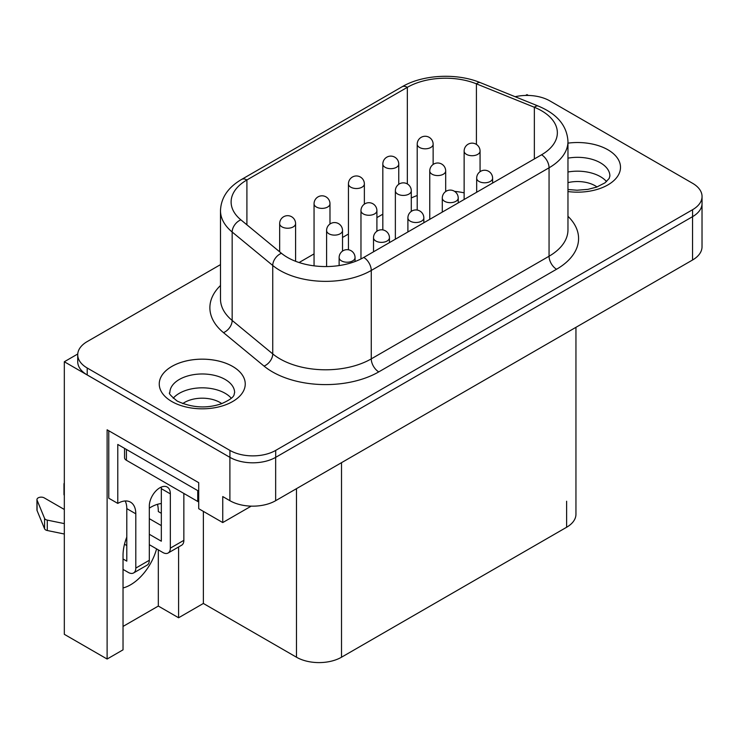 <?xml version="1.0" encoding="UTF-8"?>
<svg xmlns="http://www.w3.org/2000/svg" width="739" height="739" viewBox="0 0 739 739"><rect width="100%" height="100%" fill="white"/><g stroke="black" fill="none" stroke-linecap="round" stroke-linejoin="round"><path stroke-width="1.11" d="M597.02 186.967A24.95 14.41 0 0 0 595.144 185.757A24.95 14.41 0 0 0 567.968 182.635M606.534 181.591A32.387 18.697 0 0 0 600.401 176.658A32.387 18.697 0 0 0 567.968 172.002M607.911 149.795A43.001 24.83 0 0 0 567.968 143.144A43.001 24.83 0 0 1 607.911 149.777A43.001 24.83 0 0 1 620.501 167.347A43.001 24.83 0 0 0 607.911 149.777M567.968 191.549A43.001 24.83 0 0 0 620.501 167.337M182.727 403.623A24.95 14.41 180 0 1 219.889 402.413A24.95 14.41 180 0 1 221.765 403.623M173.212 398.238A32.387 18.697 180 0 1 225.146 393.305A32.387 18.697 180 0 1 231.279 398.238M159.245 383.984A43.001 24.83 180 0 1 185.794 361.048A43.001 24.83 180 0 1 232.656 366.433A43.001 24.83 180 0 1 245.246 383.994A43.001 24.83 180 0 1 218.707 406.921A43.001 24.83 180 0 1 171.836 401.545A43.001 24.83 180 0 1 159.245 383.984A43.001 24.83 180 0 1 185.794 361.066A43.001 24.83 180 0 1 232.656 366.452A43.001 24.83 180 0 1 245.246 383.984M64.321 534.011L47.287 530.519A4.249 2.448 180 0 1 45.698 529.937A4.249 2.448 180 0 1 44.571 528.773L37.07 510.566A4.249 2.448 180 0 1 36.95 510.002L36.95 499.601A4.249 2.448 180 0 1 39.573 497.329A4.249 2.448 180 0 1 44.201 497.864L64.321 509.476M64.321 523.609L47.287 520.117A4.249 2.448 180 0 1 45.698 519.535A4.249 2.448 180 0 1 44.571 518.372L37.07 500.164A4.249 2.448 180 0 1 36.95 499.601M281.439 253.283A53.938 31.14 0 0 0 287.48 257.44A53.938 31.14 0 0 0 363.764 257.44L541.548 154.793A53.938 31.14 0 0 0 557.354 132.78A53.938 31.14 0 0 0 541.548 110.758A53.938 31.14 0 0 0 534.352 107.266L476.415 83.84A53.938 31.14 0 0 0 407.337 87.331L246.909 179.956A53.938 31.14 0 0 0 231.113 201.969A53.938 31.14 0 0 0 240.868 219.834L281.439 253.283A10.614 7.104 129.5 0 0 272.737 265.467L272.737 353.898A64.561 37.273 0 0 0 279.97 358.877A64.561 37.273 0 0 0 371.264 358.877L549.059 256.23A64.561 37.273 0 0 0 567.968 229.875L567.968 141.445A64.561 37.273 180 0 1 549.059 167.799L549.059 256.23A10.614 6.134 60 0 0 556.569 269.236L378.774 371.883A10.614 6.134 60 0 1 371.264 358.877L371.264 270.446A64.561 37.273 180 0 1 279.97 270.446A64.561 37.273 180 0 1 272.737 265.467L232.166 232.018L232.166 320.449L272.737 353.898A10.614 7.104 -50.5 0 1 264.035 366.091L223.474 332.633A75.175 43.407 180 0 1 220.49 285.503M156.585 548.874A39.287 22.678 -60 0 1 130.544 584.817A39.287 22.678 -60 0 1 123.034 587.958M220.49 264.627L87.211 341.584A32.368 18.687 0 0 0 77.724 354.794A32.368 18.687 0 0 0 87.211 368.004L229.921 450.402A32.368 18.687 0 0 0 275.693 450.402L692.572 209.719A32.368 18.687 0 0 0 702.05 196.509A32.368 18.687 0 0 0 692.572 183.29L549.853 100.901A32.368 18.687 0 0 0 515.148 96.717M198.717 501.92A6.374 3.677 180 0 1 197.738 501.458L126.415 460.277A6.374 3.677 180 0 1 124.549 457.681L124.549 448.361M198.717 491.186L117.778 444.453L117.778 503.407L108.772 498.206L108.772 430.763M125.196 500.977A25.486 14.715 -60 0 1 126.794 508.617L126.794 561.15L123.034 558.98M158.322 549.881L158.322 606.063L178.598 617.767L178.598 546.971M178.598 617.767L203.373 603.458L203.373 511.388M77.761 353.99L64.321 361.75L64.321 634.321L107.118 659.031L107.118 429.802L198.717 482.687L198.717 508.7L222.744 522.565L222.744 496.562L229.894 500.691A32.368 18.687 0 0 0 275.656 500.691L692.545 260.008A32.368 18.687 0 0 0 702.022 246.789L702.022 204.25M107.118 659.031L123.034 649.84L123.034 555.34A39.287 22.678 120 0 1 126.794 537.068M161.231 487.103A14.863 8.582 -60 0 1 161.324 488.673L161.324 503.545A39.287 22.678 120 0 0 149.315 508.136M464.138 192.842A53.938 31.14 0 0 0 454.568 191.364M446.707 190.93A53.938 31.14 0 0 0 445.682 190.921M417.212 195.53A53.938 31.14 0 0 0 411.29 197.969M382.83 214.19L376.908 217.608M348.438 234.041L342.517 237.459M314.057 253.893L299.083 262.539M528.367 95.442L526.972 94.638L525.577 95.442M203.373 603.458L296.478 657.211A31.851 18.392 0 0 0 341.52 657.211L566.619 527.258A31.851 18.392 0 0 0 575.949 514.252L575.949 327.322M251.205 506.141L222.744 522.565M64.321 361.75L229.894 457.339A32.368 18.687 0 0 0 252.793 462.808A32.368 18.687 0 0 0 275.693 457.339L692.572 216.656A32.368 18.687 0 0 0 702.05 203.447L702.05 196.509M77.724 354.794L77.724 361.731A32.368 18.687 0 0 0 87.211 374.941L229.921 457.339A32.368 18.687 0 0 0 252.793 462.808M158.322 606.063L123.034 626.432M157.509 504.303A39.287 22.678 -60 0 1 158.322 511.564L161.324 513.291M161.324 503.545L161.324 541.207L149.315 534.279M168.141 553.003A10.614 6.134 -120 0 0 170.339 548.144L183.854 540.348A10.614 6.134 60 0 1 181.655 545.206L168.141 553.003A10.614 6.134 -120 0 1 162.829 552.486L149.315 544.68M123.034 569.39L128.29 572.42A10.614 6.134 -120 0 0 133.602 572.947A10.614 6.134 -120 0 0 135.8 568.088L149.315 560.282L149.315 506.012A14.863 8.582 -60 0 1 155.8 491.056A14.863 8.582 -60 0 1 167.254 487.066A14.863 8.582 -60 0 1 170.339 493.874L170.339 548.144M183.854 540.348L183.854 493.44M149.315 518.667L161.324 525.605M117.778 503.407A25.486 14.715 -60 0 1 130.526 502.151A25.486 14.715 -60 0 1 135.8 513.817L135.8 568.088M149.315 560.282A10.614 6.134 60 0 1 147.116 565.141L133.602 572.947M124.503 544.227L126.794 545.548M64.321 484.96A4.249 2.448 180 0 1 63.979 483.99A4.249 2.448 180 0 1 64.321 483.029M64.321 495.361A4.249 2.448 180 0 1 63.979 494.391L63.979 483.99M567.968 189.507L577.067 190.228L587.884 189.369L596.558 187.133L604.945 182.866L609.13 178.524L609.887 176.021A32.387 18.697 0 0 0 600.401 162.802A32.387 18.697 0 0 0 567.968 158.155M169.859 392.677A32.387 18.697 180 0 1 189.849 375.403A32.387 18.697 180 0 1 225.146 379.449A32.387 18.697 180 0 1 234.632 392.677C233.496 394.257 236.711 397.028 221.303 403.79C206.597 408.741 191.881 407.817 177.148 401.037C170.617 395.716 168.187 392.926 169.859 392.677M44.571 528.773L44.571 518.372M417.212 144.216A7.963 7.963 0 0 1 429.156 137.325A7.963 7.963 0 0 1 433.137 144.216A7.963 4.6 180 0 1 430.809 147.467A7.963 4.6 180 0 1 419.549 147.467A7.963 4.6 180 0 1 417.212 144.216L417.212 210.061M382.83 164.076A7.963 7.963 0 0 1 394.774 157.176A7.963 7.963 0 0 1 398.755 164.076A7.963 4.6 180 0 1 396.418 167.328A7.963 4.6 180 0 1 385.158 167.328A7.963 4.6 180 0 1 382.83 164.076L382.83 229.912M279.665 223.631A7.963 7.963 0 0 1 291.609 216.739A7.963 7.963 0 0 1 295.591 223.631A7.963 4.6 180 0 1 293.263 226.882A7.963 4.6 180 0 1 281.993 226.882A7.963 4.6 180 0 1 279.665 223.631L279.665 251.823M314.057 203.779A7.963 7.963 0 0 1 326.001 196.879A7.963 7.963 0 0 1 329.982 203.779A7.963 4.6 180 0 1 327.645 207.031A7.963 4.6 180 0 1 316.384 207.031A7.963 4.6 180 0 1 314.057 203.779L314.057 265.837M464.138 151.116A7.963 7.963 0 0 1 476.082 144.216A7.963 7.963 0 0 1 480.064 151.116A7.963 4.6 180 0 1 477.736 154.368A7.963 4.6 180 0 1 466.475 154.368A7.963 4.6 180 0 1 464.138 151.116L464.138 199.493M429.756 170.968A7.963 7.963 0 0 1 441.7 164.067A7.963 7.963 0 0 1 445.682 170.968A7.963 4.6 180 0 1 443.345 174.219A7.963 4.6 180 0 1 432.084 174.219A7.963 4.6 180 0 1 429.756 170.968L429.756 219.344M326.592 230.522A7.963 7.963 0 0 1 338.536 223.631A7.963 7.963 0 0 1 342.517 230.522A7.963 4.6 180 0 1 340.189 233.773A7.963 4.6 180 0 1 328.92 233.773A7.963 4.6 180 0 1 326.592 230.522L326.592 266.557M360.974 210.67A7.963 7.963 0 0 1 372.927 203.779A7.963 7.963 0 0 1 376.908 210.67A7.963 4.6 180 0 1 374.571 213.922A7.963 4.6 180 0 1 363.311 213.922A7.963 4.6 180 0 1 360.974 210.67L360.974 258.946M476.673 178.201A7.963 7.963 0 0 1 488.627 171.309A7.963 7.963 0 0 1 492.608 178.201A7.963 4.6 180 0 1 490.271 181.452A7.963 4.6 180 0 1 479.011 181.452A7.963 4.6 180 0 1 476.673 178.201L476.673 192.251M442.291 198.061A7.963 7.963 0 0 1 454.236 191.161A7.963 7.963 0 0 1 458.217 198.061A7.963 4.6 180 0 1 455.889 201.313A7.963 4.6 180 0 1 444.619 201.313A7.963 4.6 180 0 1 442.291 198.061L442.291 212.102M339.127 257.615A7.963 7.963 0 0 1 351.071 250.724A7.963 7.963 0 0 1 355.053 257.615A7.963 4.6 180 0 1 352.725 260.867A7.963 4.6 180 0 1 341.464 260.867A7.963 4.6 180 0 1 339.127 257.615L339.127 265.569M373.518 237.764A7.963 7.963 0 0 1 385.462 230.864A7.963 7.963 0 0 1 389.444 237.764A7.963 4.6 180 0 1 387.107 241.016A7.963 4.6 180 0 1 375.846 241.016A7.963 4.6 180 0 1 373.518 237.764L373.518 251.814M348.438 183.928A7.963 7.963 0 0 1 360.383 177.027A7.963 7.963 0 0 1 364.364 183.928A7.963 4.6 180 0 1 362.036 187.179A7.963 4.6 180 0 1 350.776 187.179A7.963 4.6 180 0 1 348.438 183.928L348.438 249.773M407.9 217.913A7.963 7.963 0 0 1 419.844 211.012A7.963 7.963 0 0 1 423.835 217.913A7.963 4.6 180 0 1 421.498 221.164A7.963 4.6 180 0 1 410.237 221.164A7.963 4.6 180 0 1 407.9 217.913L407.9 231.963M476.415 144.419L476.415 83.84A10.614 4.97 112 0 1 480.396 82.666C456.72 72.828 422.745 74.51 402.025 86.805A10.614 6.134 -120 0 1 407.337 87.331L407.337 183.937A7.963 7.963 0 0 1 411.29 190.819A7.963 4.6 180 0 1 408.963 194.071A7.963 4.6 180 0 1 397.693 194.071A7.963 4.6 180 0 1 395.365 190.819L395.365 239.196M378.774 371.883A75.175 43.407 180 0 1 272.46 371.883A75.175 43.407 180 0 1 264.035 366.091M567.968 216.305A75.175 43.407 180 0 1 556.569 269.236M566.619 501.245L566.619 527.258M296.478 657.211L296.478 488.673M692.545 260.008L692.545 216.675M275.656 500.691L275.656 457.358M229.894 500.691L229.894 457.339M341.52 657.211L341.52 462.66M87.211 368.004L87.211 374.941M229.921 450.402L229.921 457.339M275.693 450.402L275.693 457.339M692.572 209.719L692.572 216.656M541.548 154.793A10.614 6.134 -120 0 1 549.059 167.799L371.264 270.446A10.614 6.134 -120 0 0 363.764 257.44M240.868 219.834A10.614 7.104 129.5 0 0 232.166 232.018A64.561 37.273 180 0 1 220.49 210.643L220.49 299.073A64.561 37.273 0 0 0 232.166 320.449A10.614 7.104 -50.5 0 1 223.474 332.633M402.025 86.805L241.598 179.429A10.614 6.134 -120 0 1 246.909 179.956L246.909 224.822M480.396 82.666L538.334 106.093A10.614 4.97 112 0 0 534.352 107.266L534.352 158.959M170.339 493.874L161.324 488.673M135.8 513.817L126.794 508.617M47.287 530.519L47.287 520.117M37.07 510.566L37.07 500.164M197.738 501.458L197.738 490.622M126.415 460.277L126.415 449.441M433.137 144.216L433.137 164.446M398.755 164.076L398.755 184.297M295.591 223.631L295.591 261.292M329.982 203.779L329.982 224.009M480.064 151.116L480.064 171.688M445.682 170.968L445.682 191.54M342.517 230.522L342.517 251.103M376.908 210.67L376.908 231.242M492.608 178.201L492.608 183.06M458.217 198.061L458.217 202.911M355.053 257.615L355.053 261.523M389.444 237.764L389.444 242.614M364.364 183.928L364.364 204.158M411.29 190.819L411.29 211.391M423.835 217.913L423.835 222.762M241.598 179.429C228.028 187.383 220.989 197.784 220.49 210.643M538.334 106.093C557.16 113.935 567.044 125.713 567.968 141.445M407.309 183.919A7.963 7.963 0 0 0 395.365 190.819"/></g></svg>
